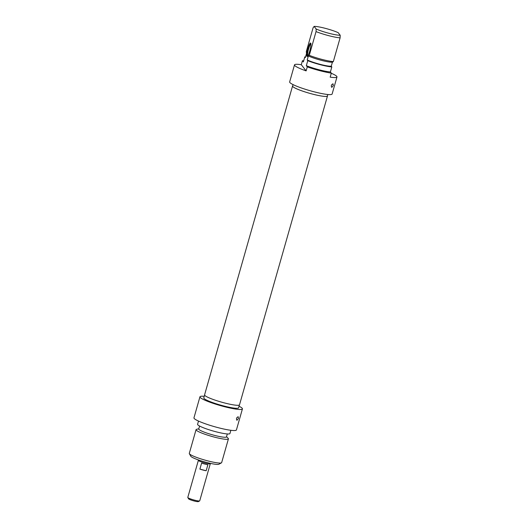 <?xml version="1.0" encoding="UTF-8"?>
<svg xmlns="http://www.w3.org/2000/svg" width="528" height="528" viewBox="0 0 528 528"><rect width="100%" height="100%" fill="white"/><g stroke="black" fill="none" stroke-linecap="round" stroke-linejoin="round"><path stroke-width="0.79" d="M292.558 86.011L204.58 394.865A18.157 2.35 15.9 0 0 204.739 395.34A18.157 2.35 15.9 0 0 222.935 402.527A18.157 2.35 15.9 0 0 239.507 404.818L327.485 95.964A18.157 2.35 -164.1 0 1 310.919 93.674A18.157 2.35 -164.1 0 1 292.717 86.486A18.157 2.35 -164.1 0 1 292.558 86.011A18.157 2.35 -164.1 0 1 292.69 85.826M187.823 497.528L188.542 498.802A5.155 0.667 15.9 0 0 188.569 498.841A5.155 0.667 15.9 0 0 193.406 500.788A5.155 0.667 15.9 0 0 198.37 501.6L199.65 500.9A6.204 0.805 -164.1 0 1 193.684 499.924A6.204 0.805 -164.1 0 1 187.856 497.574A6.204 0.805 -164.1 0 1 187.823 497.528A6.204 0.805 -164.1 0 1 187.796 497.416L198.33 460.456A6.31 0.818 15.9 0 0 204.646 462.944A6.31 0.818 15.9 0 0 210.401 463.742L210.5 463.386M210.263 463.855L199.729 500.815A6.204 0.805 -164.1 0 1 199.65 500.9M206.177 470.745A6.204 0.805 -164.1 0 1 199.901 469.108L201.61 463.096A6.204 0.805 15.9 0 0 207.887 464.726L206.177 470.745L199.901 469.108M198.37 459.934L198.264 460.284A6.31 0.818 15.9 0 0 198.323 460.449M199.954 396.799L193.954 417.859A22.084 2.858 15.9 0 0 214.408 426.65A22.084 2.858 15.9 0 0 236.425 429.957L242.425 408.896A22.084 2.858 -164.1 0 1 220.407 405.596A22.084 2.858 -164.1 0 1 199.954 396.799A22.084 2.858 -164.1 0 1 204.244 396.317M239.032 406.23A22.084 2.858 -164.1 0 1 242.425 408.896M238.445 418.486L236.927 420.308C236.049 418.724 236.478 417.536 238.214 416.731L238.445 418.486M239.382 404.996L238.583 407.801A18.084 2.336 -164.1 0 1 220.546 405.101A18.084 2.336 -164.1 0 1 203.795 397.894L204.593 395.089M198.502 421.073L197.584 424.314A16.823 2.178 15.9 0 0 213.167 431.013A16.823 2.178 15.9 0 0 229.944 433.528L230.861 430.294M199.597 426.056L198.766 428.987A14.408 1.861 15.9 0 0 212.111 434.722A14.408 1.861 15.9 0 0 226.472 436.88L227.311 433.95M198.825 428.782L196.614 429.297A16.823 2.178 15.9 0 0 196.06 429.653A16.823 2.178 15.9 0 0 211.642 436.359A16.823 2.178 15.9 0 0 228.419 438.874A16.823 2.178 15.9 0 0 228.136 438.28L226.532 436.676M228.419 438.874L221.654 462.607A16.823 2.178 -164.1 0 1 221.443 462.845A16.823 2.178 -164.1 0 1 204.884 460.093A16.823 2.178 -164.1 0 1 189.361 453.704A16.823 2.178 -164.1 0 1 189.295 453.394L196.06 429.653M189.361 453.704L190.799 456.245A14.718 1.907 15.9 0 0 204.382 461.835A14.718 1.907 15.9 0 0 218.876 464.244L221.443 462.845M306.339 65.69A16.823 2.178 -164.1 0 0 330.389 71.947L331.327 73.135A22.084 2.858 -164.1 0 1 307.27 66.878L306.339 65.69L307.765 60.674L307.21 59.961L308.352 55.955L309.289 55.334L316.048 31.594A16.823 2.178 15.9 0 0 340.105 37.851L340.204 35.244L338.177 32.657A14.718 1.907 -164.1 0 0 314.127 26.4L316.147 28.987L316.048 31.594M314.127 26.4L313.078 27.799L306.319 51.539L306.497 53.585L305.356 57.592L304.795 56.879L303.369 61.895L302.438 60.707A22.084 2.858 -164.1 0 1 303.653 60.898M301.29 64.713L306.128 70.891A22.084 2.858 -164.1 0 1 294.499 64.885A22.084 2.858 -164.1 0 1 301.29 64.713L302.438 60.707M307.27 66.878L306.128 70.891M310.735 43.138A6.937 1.201 -75.4 0 0 307.646 49.606A6.937 1.201 -75.4 0 0 307.336 56.417A6.937 1.201 -75.4 0 0 310.015 50.054A6.937 1.201 -75.4 0 0 310.781 43.197A6.937 1.201 -75.4 0 0 310.735 43.138M294.499 64.885L289.648 81.932A22.084 2.858 15.9 0 0 310.101 90.724A22.084 2.858 15.9 0 0 332.119 94.03L336.976 76.982A22.084 2.858 -164.1 0 1 330.178 77.147L331.327 73.135M331.287 73.26A22.084 2.858 -164.1 0 1 336.976 76.982M333.28 85.569L331.762 87.384C330.884 85.807 331.313 84.619 333.043 83.807L333.28 85.569M330.389 71.947L331.822 66.931L331.261 66.218L332.402 62.212L333.34 61.591L340.105 37.851M331.822 66.931A16.823 2.178 -164.1 0 1 307.765 60.674M331.261 66.218A14.408 1.861 -164.1 0 1 320.232 64.363A14.408 1.861 -164.1 0 1 307.21 59.961M332.402 62.212A14.408 1.861 -164.1 0 1 321.374 60.35A14.408 1.861 -164.1 0 1 308.352 55.955M333.34 61.591A16.823 2.178 -164.1 0 1 309.289 55.334M340.204 35.244A14.718 1.907 -164.1 0 1 316.147 28.987M304.795 56.879A16.823 2.178 -164.1 0 1 305.54 56.945M307.771 55.961A6.31 1.096 104.6 0 1 307.738 55.928A6.31 1.096 104.6 0 1 308.418 49.533A6.31 1.096 104.6 0 1 310.933 43.804M327.829 94.512L327.419 95.944A18.084 2.336 -164.1 0 1 309.382 93.238A18.084 2.336 -164.1 0 1 292.631 86.031L293.04 84.599"/></g></svg>
